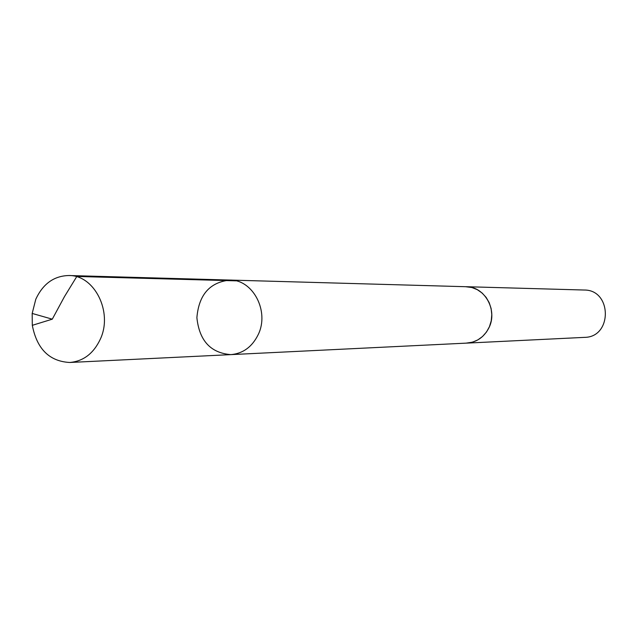 <?xml version="1.0" encoding="UTF-8"?>
<svg xmlns="http://www.w3.org/2000/svg" width="638" height="638" viewBox="0 0 638 638"><rect width="100%" height="100%" fill="white"/><g stroke="black" fill="none" stroke-linecap="round" stroke-linejoin="round"><path stroke-width="0.96" d="M230.071 280.066L466.306 286.725C484.76 286.47 498.007 310.411 488.883 327.884C484.035 337.191 476.706 342.263 466.888 343.1L230.836 354.624C243.054 353.556 252.185 346.865 258.231 334.551C269.619 311.4 253.023 279.667 230.071 280.066C209.894 282.124 198.833 294.668 196.887 317.684C199.303 340.66 210.62 352.974 230.836 354.624C243.054 353.556 252.185 346.865 258.231 334.551C269.619 311.4 253.023 279.667 230.071 280.066L68.856 275.52C94.472 275.002 113.078 312.078 100.349 339.113C93.587 353.484 83.387 361.275 69.749 362.48C49.397 361.371 36.916 348.986 32.307 325.324L32.179 313.441L35.784 299.278C42.953 283.806 53.975 275.887 68.856 275.52M465.525 286.701L471.96 287.539L477.312 289.676L482.121 293.025L486.148 297.428L489.194 302.667L491.108 308.505L491.802 314.654L491.236 320.81L489.442 326.688L486.507 331.991L482.567 336.473L477.83 339.918L472.519 342.167L466.107 343.14M466.306 286.709L584.097 290.027C612.081 289.564 612.568 337.263 584.583 337.366L466.888 343.108M32.307 325.324L52.284 319.175L64.462 296.63L76.823 276.453L235.916 280.84M230.836 354.624L69.749 362.48M52.284 319.175L32.179 313.441"/></g></svg>
